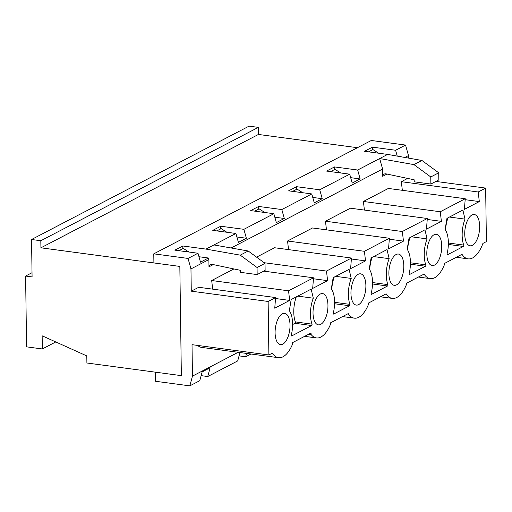 <?xml version="1.0" encoding="UTF-8"?>
<svg xmlns="http://www.w3.org/2000/svg" width="512" height="512" viewBox="0 0 512 512"><rect width="100%" height="100%" fill="white"/><g stroke="black" fill="none" stroke-linecap="round" stroke-linejoin="round"><path stroke-width="0.77" d="M357.421 147.706L258.432 134.451L40.922 247.814L40.819 240.736L31.558 239.494L32.083 276.922L25.6 276.051L26.586 346.848L42.33 348.954L42.15 335.808L86.797 355.923L86.899 363.002L181.357 375.648L155.43 372.179L155.558 381.28L189.824 385.869L192.461 376.128L238.176 352.294M372.486 149.779L372.448 147.155L395.603 150.253L405.555 145.069L371.29 140.48L153.779 253.843L153.901 262.944L179.834 266.419L181.357 375.648L179.834 266.419L40.922 247.814M340.666 172.96L334.976 169.331L330.592 171.616M258.432 134.451L258.336 127.373L40.819 240.736M55.782 341.946L42.33 348.954M32.026 272.704L25.6 276.051M258.336 127.373L249.075 126.131L31.558 239.494M368.525 151.846L372.909 149.562L378.592 153.197M188.954 252.032L183.264 248.397L178.88 250.682M302.733 192.73L297.05 189.094L292.666 191.379M264.806 212.499L259.123 208.864L254.739 211.149M226.88 232.262L221.19 228.634L216.806 230.918M153.779 253.843L188.045 258.432L197.997 253.242L200.48 262.157L208.442 258.003L208.883 259.578L190.963 268.915L191.27 291.168L198.739 287.277L275.603 297.568L274.752 308.198L289.683 300.416L288.544 290.822L313.53 277.798L312.678 288.435L327.61 280.653L326.477 271.059L351.462 258.035L350.605 268.666L365.536 260.883L364.403 251.29L389.389 238.266L388.538 248.902L403.469 241.12L402.33 231.52L427.315 218.496L426.464 229.133L441.395 221.35L440.256 211.757L465.248 198.733L464.39 209.363L479.322 201.581L478.189 191.987L485.651 188.096L486.4 241.6L482.918 243.418A30.496 13.984 97.6 0 1 468.134 258.854L456.32 257.274M188.045 258.432L190.963 268.915M213.261 264.595L208.979 266.829A3.68 3.11 62.5 0 1 210.477 264.64A3.68 3.11 62.5 0 1 212.352 264.403L240.461 270.323L240.486 272.346L257.158 274.579L265.12 270.426L265.024 263.347L248.211 251.002L213.926 244.941L235.923 233.472L238.406 242.387L246.368 238.24L236.896 236.966M248.211 251.002L240.25 255.149L205.958 249.094L213.926 244.941M246.368 238.24L243.891 229.325L273.856 213.709L276.333 222.624L284.301 218.47L281.818 209.555L311.782 193.939L314.266 202.854L322.227 198.701L319.744 189.792L349.709 174.176L352.192 183.085L360.154 178.938L357.677 170.022L379.674 158.554L382.592 169.043L231.13 247.981M205.958 249.094L182.81 245.99L174.842 250.144L197.997 253.242M243.891 229.325L220.736 226.227L212.774 230.374L235.923 233.472M281.818 209.555L258.662 206.458L250.701 210.605L273.856 213.709M319.744 189.792L296.595 186.688L288.627 190.842L311.782 193.939M357.677 170.022L334.522 166.925L326.56 171.072L349.709 174.176M421.926 160.467L413.958 164.614L379.674 158.554L387.635 154.406L421.926 160.467L438.733 172.813L438.835 179.891L430.867 184.045L414.202 181.811L414.17 179.789L386.067 173.869A3.68 3.11 -117.5 0 0 384.192 174.106A3.68 3.11 -117.5 0 0 382.694 176.288L386.976 174.061M372.448 147.155L364.486 151.302L387.635 154.406M208.442 258.003L198.97 256.736M208.979 266.829L208.883 259.578M257.158 274.579L257.056 267.494L240.25 255.149M182.848 248.614L182.81 245.99M233.914 268.941L211.68 280.531L212.698 289.146M256.57 257.139L274.592 247.744L351.462 258.035M389.389 238.266L312.525 227.974L287.539 240.998L288.557 249.613M427.315 218.496L350.451 208.205L325.466 221.229L326.483 229.843M465.248 198.733L388.378 188.442L363.392 201.459L364.416 210.074M407.629 178.406L401.318 181.696L402.342 190.31M404.845 157.446L408.474 155.552L408.512 158.093M382.592 169.043L382.694 176.288M246.573 353.421L245.67 356.762L239.066 355.878M250.95 354.01L245.67 356.762M239.974 352.538L237.702 360.909L207.738 376.531L210.112 367.763L202.15 371.91L199.776 380.678L189.824 385.869M201.139 375.642L207.738 376.531M191.27 291.168L268.141 301.459L268.883 354.963L192.019 344.672L192.461 376.128M197.619 345.421A30.496 13.984 97.6 0 0 201.626 347.405L278.49 357.696A30.496 13.984 97.6 0 0 292.55 344.122L292.525 342.643L311.046 332.992L311.066 334.47A30.496 13.984 97.6 0 0 316.422 337.926A30.496 13.984 97.6 0 0 330.477 324.352L330.458 322.874L348.224 313.613A30.496 13.984 97.6 0 0 354.349 318.157A30.496 13.984 97.6 0 0 368.403 304.589L368.384 303.104L386.157 293.843A30.496 13.984 97.6 0 0 392.275 298.394A30.496 13.984 97.6 0 0 406.336 284.819L406.31 283.341L424.083 274.08A30.496 13.984 97.6 0 0 430.208 278.624A30.496 13.984 97.6 0 0 444.262 265.056L444.243 263.571L462.01 254.31A30.496 13.984 97.6 0 0 468.134 258.854M311.168 289.12L291.187 299.533L289.338 310.682A21.216 9.728 -82.4 0 1 291.341 334.906A0.832 0.384 97.6 0 0 291.578 335.968A0.832 0.384 97.6 0 0 291.699 335.942L311.674 325.53A0.832 0.384 97.6 0 0 312.013 324.947A0.832 0.384 97.6 0 0 312 324.141A21.216 9.728 -82.4 0 1 313.299 298.195L311.168 289.12M320.275 294.048A15.77 7.232 -82.4 0 1 322.579 293.587A15.77 7.232 -82.4 0 1 327.661 310.182A15.77 7.232 -82.4 0 1 318.394 324.851A15.77 7.232 -82.4 0 1 313.082 310.707A15.77 7.232 -82.4 0 1 320.275 294.048M471.987 214.982A15.77 7.232 -82.4 0 1 474.298 214.522A15.77 7.232 -82.4 0 1 479.373 231.11A15.77 7.232 -82.4 0 1 470.106 245.786A15.77 7.232 -82.4 0 1 464.794 231.635A15.77 7.232 -82.4 0 1 471.987 214.982M465.011 219.123L462.88 210.048L446.95 218.349L445.101 229.504A21.216 9.728 -82.4 0 1 447.104 253.728A0.832 0.384 97.6 0 0 447.341 254.784A0.832 0.384 97.6 0 0 447.462 254.765L463.386 246.458A0.832 0.384 97.6 0 0 463.725 245.875A0.832 0.384 97.6 0 0 463.712 245.069A21.216 9.728 -82.4 0 1 465.011 219.123L449.459 217.043M282.349 313.818A15.77 7.232 -82.4 0 1 284.653 313.357A15.77 7.232 -82.4 0 1 289.728 329.946A15.77 7.232 -82.4 0 1 280.467 344.621A15.77 7.232 -82.4 0 1 275.155 330.47A15.77 7.232 -82.4 0 1 282.349 313.818M434.061 234.746A15.77 7.232 -82.4 0 1 436.365 234.285A15.77 7.232 -82.4 0 1 441.446 250.88A15.77 7.232 -82.4 0 1 432.179 265.549A15.77 7.232 -82.4 0 1 426.867 251.405A15.77 7.232 -82.4 0 1 434.061 234.746M427.085 238.893L424.954 229.818L409.024 238.118L407.174 249.267A21.216 9.728 -82.4 0 1 409.178 273.491A0.832 0.384 97.6 0 0 409.408 274.554A0.832 0.384 97.6 0 0 409.53 274.528L425.459 266.227A0.832 0.384 97.6 0 0 425.798 265.645A0.832 0.384 97.6 0 0 425.786 264.838A21.216 9.728 -82.4 0 1 427.085 238.893L411.533 236.813M396.134 254.515A15.77 7.232 -82.4 0 1 398.438 254.054A15.77 7.232 -82.4 0 1 403.514 270.643A15.77 7.232 -82.4 0 1 394.253 285.318A15.77 7.232 -82.4 0 1 388.934 271.168A15.77 7.232 -82.4 0 1 396.134 254.515M389.158 258.662L387.021 249.587L371.098 257.888L369.248 269.037A21.216 9.728 -82.4 0 1 371.245 293.261A0.832 0.384 97.6 0 0 371.482 294.323A0.832 0.384 97.6 0 0 371.603 294.298L387.533 285.997A0.832 0.384 97.6 0 0 387.872 285.408A0.832 0.384 97.6 0 0 387.853 284.608A21.216 9.728 -82.4 0 1 389.158 258.662L373.606 256.576M358.208 274.285A15.77 7.232 -82.4 0 1 360.512 273.824A15.77 7.232 -82.4 0 1 365.587 290.413A15.77 7.232 -82.4 0 1 356.326 305.088A15.77 7.232 -82.4 0 1 351.008 290.938A15.77 7.232 -82.4 0 1 358.208 274.285M351.226 278.426L349.094 269.35L333.165 277.651L331.315 288.806A21.216 9.728 -82.4 0 1 333.318 313.03A0.832 0.384 97.6 0 0 333.555 314.086A0.832 0.384 97.6 0 0 333.677 314.061L349.606 305.76A0.832 0.384 97.6 0 0 349.939 305.178A0.832 0.384 97.6 0 0 349.926 304.371A21.216 9.728 -82.4 0 1 351.226 278.426L335.674 276.346M268.141 301.459L275.603 297.568M268.883 354.963L272.371 353.146A30.496 13.984 97.6 0 0 278.49 357.696M408.474 155.552L405.555 145.069M435.878 181.434L485.651 188.096M258.701 209.082L258.662 206.458M284.301 218.47L274.829 217.203M296.627 189.312L296.595 186.688M322.227 198.701L312.755 197.434M334.56 169.549L334.522 166.925M360.154 178.938L350.682 177.664M395.603 150.253L397.229 156.102M413.958 164.614L430.771 176.96L438.733 172.813M430.771 176.96L430.867 184.045M401.318 181.696L478.189 191.987M363.392 201.459L440.256 211.757M263.757 271.136L313.53 277.798M211.68 280.531L288.544 290.822M264.16 262.714L326.477 271.059M445.549 230.189A21.216 9.728 -82.4 0 1 448 217.805M465.171 199.686L479.322 201.581M325.466 221.229L402.33 231.52M427.238 219.456L441.395 221.35M308.787 334.17L311.066 334.47M287.539 240.998L364.403 251.29M292.608 324.55L295.008 323.296A0.832 0.384 97.6 0 0 295.341 322.714A0.832 0.384 97.6 0 0 295.328 321.907A21.216 9.728 -82.4 0 1 296.288 296.877M275.526 298.522L289.683 300.416M407.622 249.952A21.216 9.728 -82.4 0 1 410.074 237.574M389.312 239.219L403.469 241.12M369.696 269.722A21.216 9.728 -82.4 0 1 372.147 257.338M351.386 258.989L365.536 260.883M331.763 289.491A21.216 9.728 -82.4 0 1 334.214 277.107M313.453 278.758L327.61 280.653M297.747 296.115L313.299 298.195M220.774 228.851L220.736 226.227M265.024 263.347L257.056 267.494M448.371 243.014L463.712 245.069M295.008 323.296L311.674 325.53M410.426 264.211L425.459 266.227M410.445 262.784L425.786 264.838M372.493 283.981L387.533 285.997M372.512 282.554L387.853 284.608M334.566 303.75L349.606 305.76M334.586 302.317L349.926 304.371M295.328 321.907L312 324.141M448.352 244.448L463.386 246.458M430.208 278.624L418.394 277.043M392.275 298.394L380.461 296.813M354.349 318.157L342.534 316.576M316.422 337.926L304.608 336.346"/></g></svg>
